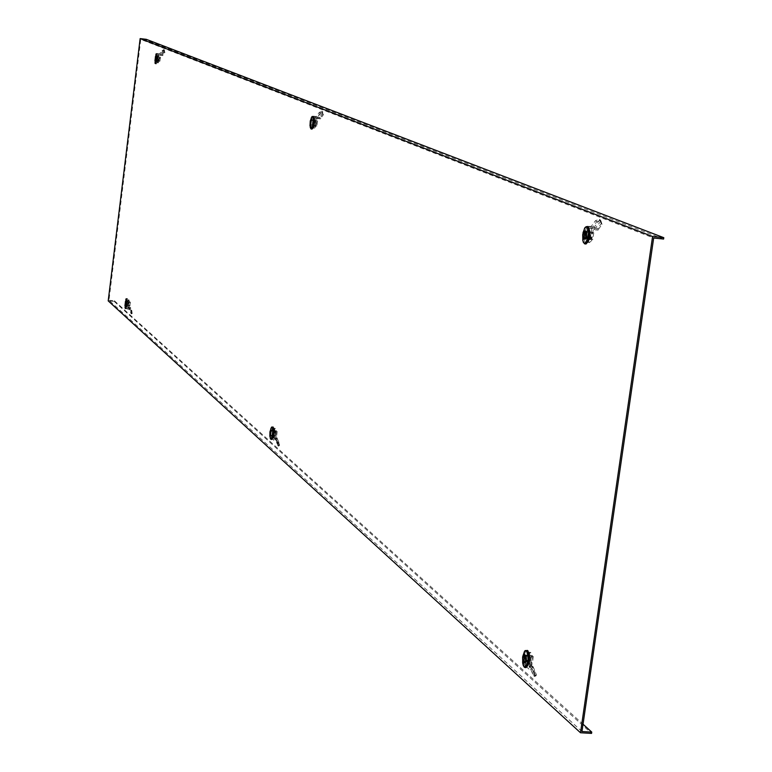 <?xml version="1.0" encoding="UTF-8"?>
<svg xmlns="http://www.w3.org/2000/svg" width="772" height="772" viewBox="0 0 772 772"><rect width="100%" height="100%" fill="white"/><g stroke="black" fill="none" stroke-linecap="round" stroke-linejoin="round"><path stroke-width="0.58" stroke-dasharray="3.86 2.9" d="M127.891 300.781L127.235 306.754L127.891 300.781M126.444 306.648L127.11 300.675L126.444 306.648M274.079 429.55L273.24 437.126L274.079 429.55M272.207 436.981L273.056 429.406L272.207 436.981M157.198 61.856L157.942 55.796L157.198 61.856L156.494 61.789L157.189 55.7L156.494 61.789M313.374 126.762L314.329 119.033L313.374 126.762M313.461 118.946L312.515 126.676L313.461 118.946M587.762 240.777L589.142 239.928L590.329 236.039L590.204 231.754L589.142 230.162L587.502 231.803L586.701 234.939L586.652 238.297L587.762 240.777M588.042 230.075L588.978 231.619L589.104 235.914L588.303 239.05L586.662 240.69L585.601 239.088L585.475 234.804L586.662 230.924L588.042 230.075M528.907 654.009L529.901 656.827L529.891 660.118L529.216 663.013L527.758 664.383L526.62 662.328L526.475 658.091L527.479 654.54L528.907 654.009M526.243 664.123L527.672 663.602L528.675 660.041L528.531 655.795L527.392 653.759L526.272 654.463L525.269 658.014L525.404 662.251L526.243 664.123M581.972 731.528L108.987 300.25L140.765 39.401L653.672 238.017M663.592 239.05L146.159 40.028L140.765 39.401M108.987 300.25L114.343 300.752L114.256 301.456L108.205 300.887M114.343 300.752L583.034 724.213M114.256 301.456L591.555 733.4M146.159 40.028L146.246 39.314M586.083 239.166L587.164 231.417L586.083 239.166L584.076 238.963M586.324 240.362L587.637 239.561L588.766 235.856L588.65 231.783L587.637 230.268L586.083 231.832L585.321 234.813L585.273 238.008L586.324 240.362M589.306 230.471L590.368 232.816L590.329 236.02L589.19 239.716L587.994 240.565L586.99 239.04L586.874 234.968L588.003 231.282L589.306 230.471M593.764 232.777L592.79 239.658L591.265 239.03L592.249 232.16L593.764 232.777L589.847 232.362L588.862 239.252L587.347 238.625L588.322 231.754L589.847 232.362M592.249 232.16L588.322 231.754M591.265 239.03L587.347 238.625M592.79 239.658L588.862 239.252M585.813 243.933C582.937 237.786 583.555 232.034 587.666 226.669M595.444 220.695L596.737 221.699L591.931 228.251L589.171 227.972L587.627 238.828L589.441 242.601L591.699 240.517L590.069 240.343L591.863 227.721L597.721 228.319L594.015 227.557L599.786 219.692L599.4 219.238L595.444 220.695L591.227 226.437L587.782 226.08L585.987 238.654L587.617 242.369L590.069 240.343M587.627 238.828L585.987 238.654M591.699 240.517L593.253 229.612L589.171 227.972M597.142 228.271L596.901 229.988L593.253 229.612M588.882 238.934L589.914 231.716L591.574 232.391L590.541 239.619L587.251 238.76L588.911 239.455L589.943 232.227L588.274 231.552L587.251 238.76M587.782 226.08L591.863 227.721M590.541 239.619L588.911 239.455M589.914 231.716L588.274 231.552M591.574 232.391L589.943 232.227M596.737 221.699L600.934 220.474L599.641 219.47M602.054 224.372L601.224 223.61L598.097 227.875L598.927 228.628L602.054 224.372L600.944 220.908L599.786 219.692M600.944 220.908L594.556 229.313L598.126 230.056L598.927 228.628M601.224 223.61L600.124 220.145M596.901 229.988L598.126 230.056M591.227 226.437L594.015 227.557M591.931 228.251L594.556 229.313M525.79 662.714L526.803 655.235L525.79 662.714M526.041 667.587L524.005 663.167C523.551 656.383 524.535 652.128 526.958 650.41M526.041 663.862L527.392 663.36L528.357 659.973L528.212 655.939L527.131 654L526.07 654.666L525.105 658.053L525.24 662.087L526.041 663.862M528.955 654.27L529.901 656.943L529.891 660.07L529.245 662.83L527.855 664.123L526.774 662.183L526.639 658.149L527.594 654.772L528.955 654.27M533.307 656.663L532.362 663.293L530.962 662.048L531.908 655.428L533.307 656.663L529.428 656.412L528.482 663.042L527.093 661.807L528.038 655.187L529.428 656.412M531.908 655.428L528.038 655.187M530.962 662.048L527.093 661.807M532.362 663.293L528.482 663.042M534.871 675.404L536.386 674.66L533.568 667.712L530.837 667.539L532.333 657.04L530.837 652.601L528.559 653.72L526.948 653.614L525.23 665.725L531.011 666.101L529.824 667.018L533.191 675.307L534.542 676.523L534.871 675.404L532.4 669.305L528.984 669.092L530.711 656.933L529.225 652.504L526.948 653.614M532.333 657.04L530.711 656.933M528.559 653.72L527.073 664.181L530.837 667.539M530.412 666.053L530.654 664.403L527.073 664.181M531.155 656.432L530.161 663.389L528.627 662.029L529.621 655.081L531.155 656.432L529.544 656.325L528.009 654.974L527.015 661.922L528.55 663.293L529.544 656.325M528.984 669.092L525.23 665.725M529.621 655.081L528.009 654.974M530.161 663.389L528.55 663.293M528.627 662.029L527.015 661.922M536.386 674.66L536.058 675.789L534.977 674.902L533.462 675.635M534.62 670.665L533.037 671.061L531.223 666.574L532.796 666.178L534.62 670.665L534.813 674.41L533.191 675.307M534.813 674.41L531.136 665.551L532.275 664.673L532.796 666.178M533.037 671.061L533.23 674.805M530.654 664.403L532.275 664.673M532.4 669.305L529.824 667.018M533.568 667.712L531.136 665.551M271.85 435.929L272.545 430.429L271.85 435.929M272.053 436.778L272.854 429.579L272.053 436.778M274.118 429.743L273.317 436.942L274.118 429.743M277.235 431.432L276.598 436.315L275.855 435.659L276.492 430.776L277.235 431.432L274.34 431.191L273.713 436.074L272.97 435.418L273.597 430.544L274.34 431.191M276.492 430.776L273.597 430.544M275.855 435.659L272.97 435.418M276.598 436.315L273.713 436.074M271.725 439.316L270.972 433.073L272.748 427.061M126.164 305.818L126.685 301.466L126.164 305.818L124.977 305.712M126.319 306.494L126.955 300.81L126.319 306.494M127.93 300.935L127.293 306.609L127.93 300.935M130.352 302.248L129.879 306.108L129.889 301.833L130.352 302.248L128.046 302.026L127.573 305.895L127.11 305.48L127.583 301.62L128.046 302.026M129.889 301.833L127.583 301.62M129.416 305.693L127.11 305.48M129.879 306.108L127.573 305.895M126.077 308.501L126.994 298.812M278.335 445.058L279.454 444.537L277.273 439.355L275.237 439.191L276.241 431.461L275.507 428.537L274.243 429.695L273.037 429.599L271.879 438.525L276.193 438.882L275.054 439.297L278.335 446.139L276.424 440.522L273.877 440.31L275.035 431.355L274.301 428.431L273.037 429.599M276.241 431.461L275.035 431.355M274.243 429.695L273.24 437.406L275.237 439.191M275.758 438.843L275.913 437.618L273.24 437.406M275.614 431.21L274.948 436.344L274.128 435.611L274.793 430.496L275.614 431.21L273.587 430.4L272.931 435.514L273.742 436.238L274.407 431.114M273.877 440.31L271.879 438.525M274.793 430.496L273.587 430.4M274.948 436.344L273.742 436.238M274.128 435.611L272.931 435.514M279.454 444.537L279.454 445.608L277.814 445.685M278.875 442.26L277.766 442.578L276.357 439.239L277.476 438.911L278.875 442.26L278.837 444.826L277.659 445.473M278.837 444.826L275.99 438.207L277.08 437.801L277.476 438.911M277.766 442.578L277.727 445.145M275.913 437.618L277.08 437.801M276.424 440.522L275.054 439.297M277.273 439.355L275.99 438.207M131.192 312.94L132.089 312.535L130.314 308.414L128.692 308.269L129.445 302.151L129.02 299.99L128.2 301.061L127.245 300.964L126.376 308.038L129.821 308.356L128.799 308.578L131.317 313.924L129.648 309.331L127.612 309.138L128.48 302.064L128.055 299.903L127.245 300.964M129.445 302.151L128.48 302.064M128.2 301.061L127.457 307.159L128.692 308.269M129.464 308.317L129.59 307.352L127.457 307.159M129.049 302.045L128.548 306.098L128.046 305.654L128.538 301.601L127.583 301.514L127.09 305.567L127.592 306.011L128.084 301.958M127.612 309.138L126.376 308.038M128.538 301.601L127.583 301.514M128.548 306.098L127.592 306.011M128.046 305.654L127.09 305.567M132.089 312.535L132.205 313.509L131.018 313.644M131.954 311.029L131.095 311.309L129.957 308.646L130.815 308.366L131.954 311.029L131.838 312.978L130.912 313.49M131.838 312.978L129.522 307.7L130.497 307.497L130.815 308.366M131.095 311.309L130.979 313.249M129.59 307.352L130.497 307.497M129.648 309.331L128.799 308.578M130.314 308.414L129.522 307.7M319.318 112.336L320.283 113.079L316.79 117.836L314.735 117.605L313.702 125.527L314.58 128.084L315.854 126.415L314.638 126.28L315.825 117.074L320.187 117.556L317.717 117.083L321.905 111.39L319.318 112.336L316.25 116.504L313.683 116.215L312.486 125.392L313.287 127.93L314.638 126.28M313.702 125.527L312.486 125.392M315.854 126.415L316.887 118.463L314.735 117.605M319.753 117.518L319.589 118.772L316.887 118.463M314.378 125.498L315.063 120.239L315.931 120.596L315.256 125.865L313.162 125.363L314.03 125.73L314.715 120.461L313.847 120.104L313.162 125.363M313.683 116.215L315.825 117.074M315.256 125.865L314.03 125.73M315.063 120.239L313.847 120.104M315.931 120.596L314.715 120.461M320.283 113.079L322.831 111.988L321.856 111.245M323.42 114.729L322.735 114.14L320.457 117.228L321.152 117.817L323.42 114.729L321.905 111.39M322.812 112.287L318.17 118.386L320.554 118.84L321.152 117.817M322.735 114.14L322.117 111.708M319.589 118.772L320.554 118.84M316.25 116.504L317.717 117.083M316.79 117.836L318.17 118.386M162.014 50.605L162.795 51.193L160.045 54.928L158.405 54.735L157.642 60.969L158.135 62.899L158.964 61.519L157.999 61.403L158.887 54.165L162.352 54.571L160.508 54.233L163.809 49.765L162.014 50.605L159.601 53.876L157.565 53.635L156.677 60.853L157.131 62.783L157.999 61.403M157.642 60.969L156.677 60.853M158.964 61.519L159.727 55.266L158.405 54.735M162.004 54.532L161.888 55.516L159.727 55.266M158.057 60.901L158.569 56.761L159.109 56.983L158.598 61.133L157.092 60.795L157.633 61.017L158.144 56.877L157.604 56.655L157.092 60.795M157.565 53.635L158.887 54.165M158.598 61.133L157.633 61.017M158.569 56.761L157.604 56.655M159.109 56.983L158.144 56.877M162.795 51.193L164.561 50.257L163.78 49.659M164.928 52.361L164.349 51.888L162.564 54.31L163.143 54.783L164.928 52.361L163.809 49.765M164.532 50.489L160.894 55.266L162.67 55.584L163.143 54.783M164.349 51.888L163.953 50.006M161.888 55.516L162.67 55.584M159.601 53.876L160.508 54.233M160.045 54.928L160.894 55.266M312.11 125.575L312.834 119.93L312.11 125.575L310.605 125.402M312.303 126.454L313.21 119.1L312.303 126.454M314.416 119.245L313.509 126.598L314.416 119.245M317.582 120.895L316.935 125.913L316.134 125.575L316.781 120.567L314.667 120.567L314.011 125.585L313.22 125.257L313.866 120.239L314.667 120.567M316.781 120.567L313.866 120.239M316.134 125.575L313.22 125.257M316.935 125.913L314.011 125.585M311.965 129.049L311.212 127.419L311.203 122.594L311.936 118.859L313.374 116.485M156.185 60.92L156.726 56.481L156.185 60.92L154.979 60.785M156.34 61.615L157.025 55.835L156.34 61.615M157.97 55.951L157.266 61.721L157.97 55.951M160.431 57.234L159.939 61.181L159.447 60.969L159.939 57.032L158.106 56.964L157.623 60.911L157.131 60.708L157.613 56.761L158.106 56.964M159.939 57.032L157.613 56.761M159.447 60.969L157.131 60.708M159.939 61.181L157.623 60.911M156.089 63.661L157.198 53.779M586.498 238.423L584.452 238.21M584.172 243.537C581.827 237.631 582.426 232.025 585.958 226.727M587.347 232.401L585.301 232.189M586.768 232.169L585.321 232.015M585.909 238.181L584.472 238.037M526.176 662.125L524.159 662M524.371 667.249L524.333 667.22C521.833 661.411 522.133 655.853 525.249 650.535M522.557 662.048L522.731 656.528M527.006 656.325L524.989 656.2M526.465 655.853L525.008 655.756M525.645 661.652L524.227 661.556M272.072 435.447L270.567 435.321M270.161 437.956L270.837 428.518M270.808 439.239L270.055 433.034L271.812 427.003M272.632 431.181L271.126 431.056M272.342 430.93L271.146 430.824M271.792 435.196L270.596 435.099M126.309 305.413L125.103 305.307M125.025 307.874L125.768 299.382M125.353 308.433L126.241 298.764M126.724 302.035L125.518 301.92M126.55 301.881L125.537 301.784M126.135 305.258L125.122 305.162M312.351 125.006L310.827 124.842M310.219 127.332L311.222 117.933M310.875 128.827L310.286 122.507L312.245 116.466M312.921 120.615L311.396 120.451M312.612 120.49L311.405 120.355M312.042 124.881L310.836 124.746M156.34 60.467L155.124 60.322M154.94 62.889L155.876 54.329M155.259 63.497L156.349 53.751M156.764 57.012L155.548 56.867M156.571 56.935L155.558 56.819M156.147 60.39L155.133 60.274M126.511 306.687L127.235 306.754M272.333 437.048L273.24 437.126M312.515 126.676L313.432 126.772M586.662 240.69L587.888 240.816M526.543 664.306L527.758 664.383M527.392 653.759L528.608 653.836M587.917 230.037L589.142 230.162M313.413 118.936L314.329 119.033M157.189 55.7L157.913 55.787M273.056 429.406L273.954 429.483M127.11 300.675L127.834 300.742M586.44 240.401L587.994 240.565M587.637 230.268L589.19 230.432M587.164 231.417L585.118 231.204M589.441 242.601L587.801 242.427M600.684 220.252L599.4 219.238M525.838 662.743L523.87 662.617M524.825 667.51L525.307 667.548M526.321 664.026L527.855 664.123M527.131 654L528.666 654.096M526.803 655.235L524.786 655.1M530.403 652.35L528.791 652.243M536.058 675.789L534.542 676.523M271.879 435.948L270.383 435.823M272.169 436.846L273.317 436.942M272.854 429.579L274.002 429.676M272.545 430.429L271.04 430.303M126.386 306.532L127.293 306.609M126.955 300.81L127.862 300.897M126.685 301.466L125.479 301.36M275.324 428.431L274.118 428.335M279.454 445.608L278.335 446.139M128.924 299.941L127.969 299.845M132.205 313.509L131.317 313.924M314.58 128.084L313.364 127.949M322.696 111.834L321.721 111.091M158.135 62.899L157.17 62.793M164.484 50.141L163.703 49.553M312.361 126.463L313.509 126.598M313.21 119.1L314.368 119.235M312.834 119.93L311.319 119.756M156.369 61.615L157.285 61.721M157.025 55.835L157.942 55.941M156.726 56.481L155.51 56.337"/><path stroke-width="1.16" d="M652.176 239.252L580.505 732.763L108.205 300.887L140.147 38.6L652.572 236.512L652.176 239.252M140.147 38.6L146.246 39.314L663.795 237.679L663.592 239.05L653.672 238.017L581.972 731.528L591.748 732.088L583.034 724.213M663.795 237.679L652.572 236.512M591.748 732.088L591.555 733.4L580.505 732.763M584.037 238.953L585.118 231.204L584.037 238.953M587.666 226.669L588.264 226.736C591.188 233.598 590.445 239.349 586.025 244L585.813 243.933M585.195 230.77L586.102 232.787L586.064 235.528L585.099 238.702L584.076 239.426L583.207 238.123L583.111 234.63L584.414 231.021L585.765 231.426L586.064 235.528L585.099 238.702L583.671 239.156L583.024 235.585L583.767 232.073L585.195 230.77M523.773 662.588L524.786 655.1L523.773 662.588M526.958 650.41L527.903 650.728C530.557 658.275 529.93 663.901 526.041 667.587L525.307 667.548M524.892 654.704L525.693 659.684L524.873 662.588L523.956 663.158L523.03 661.488L522.914 658.034L524.034 654.762L524.651 654.559L525.394 655.563L525.693 659.684L524.873 662.588L524.265 663.158L523.445 662.666L522.847 658.941L523.464 655.679L524.892 654.704M270.345 435.813L271.04 430.303L270.345 435.813M272.748 427.061L273.828 428.19L274.108 432.716L273.278 437.589L271.725 439.316M271.097 430.004L270.412 436.18L271.097 430.004M124.958 305.712L125.479 301.36L124.968 305.712M126.994 298.812L126.077 308.501M125.518 301.119L124.977 305.982L125.518 301.119M310.595 125.402L311.319 119.756L310.605 125.402M313.374 116.485L314.368 118.212L314.339 123.24L313.171 127.93L311.965 129.049M311.367 119.438L310.595 125.74L311.367 119.438M154.969 60.776L155.51 56.337L154.969 60.776M157.198 53.779L156.089 63.661M155.548 56.086L154.94 61.036L155.548 56.086M585.958 226.727L587.029 226.601C589.953 233.462 589.2 239.224 584.79 243.865L584.578 243.807M586.865 226.688C589.76 233.877 588.959 239.552 584.452 243.691L582.821 240.603L582.715 234.601L584.626 228.107L586.865 226.688M585.321 232.015L584.722 231.957M584.472 238.037L583.864 237.969M525.249 650.535L526.687 650.651C529.331 658.198 528.714 663.814 524.825 667.51L524.371 667.249M522.731 656.528L524.593 651.105L526.533 650.728C529.167 659.23 528.386 664.692 524.198 667.114L522.557 662.048M525.008 655.756L524.449 655.717M524.227 661.556L523.628 661.517M271.812 427.003L272.912 428.113L273.192 432.638L272.371 437.521L270.808 439.239M270.837 428.518L272.275 427.09C273.568 432.725 273.047 436.749 270.711 439.162L270.161 437.956M126.241 298.764L125.353 308.433M125.768 299.382L126.444 298.822L125.025 307.874M312.245 116.466L313.451 118.116L313.422 123.134L312.255 127.824L311.048 128.953M311.222 117.933L312.563 116.466C313.972 121.407 313.432 125.537 310.952 128.866L310.219 127.332M156.349 53.751L155.365 63.574M155.876 54.329L156.475 53.751L156.822 54.397L156.812 59.019L155.992 62.686L155.5 63.478L154.94 62.889M584.993 243.894L586.025 244M588.071 226.678L585.079 227.46L583.043 232.633L582.754 239.87L583.323 242.331L584.79 243.865M527.421 650.449L524.593 651.105L522.625 657.213L522.731 663.312L523.397 665.889L524.825 667.51M271.165 439.365L271.927 439.432M273.105 426.993L271.454 427.292L269.939 431.809L269.853 436.354L271.02 439.355M125.508 308.491L126.183 308.559M127.158 298.783L126.019 298.938L125.46 308.491M311.193 128.982L312.052 129.078M313.519 116.495L311.82 116.823L310.257 121.021L309.987 125.846L311.135 128.972M157.256 53.779L156.108 53.944L155.047 63.217L156.137 63.671"/></g></svg>
